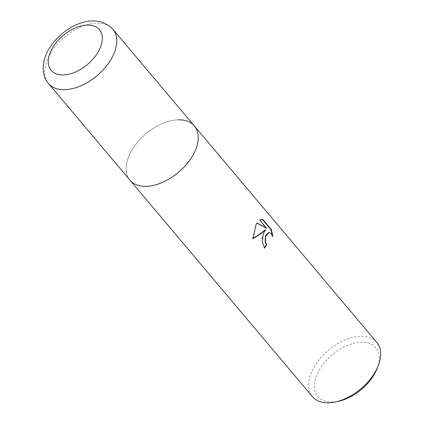 <?xml version="1.0" encoding="UTF-8"?>
<svg xmlns="http://www.w3.org/2000/svg" width="424" height="424" viewBox="0 0 424 424"><rect width="100%" height="100%" fill="white"/><g stroke="black" fill="none" stroke-linecap="round" stroke-linejoin="round"><path stroke-width="0.32" stroke-dasharray="2.12 1.59" d="M376.809 342.412A42.087 25.212 -40.1 0 0 360.495 336.274A42.087 25.212 -40.1 0 0 312.255 370.523A42.087 25.212 -40.1 0 0 312.446 396.663M376.963 368.891A37.879 22.689 -40.1 0 0 359.934 342.237A37.879 22.689 -40.1 0 0 317.666 373.003A37.879 22.689 -40.1 0 0 338.522 401.295M268.546 232.591L269.627 232.829L271.074 234.006L272.462 236.407L272.876 236.391M272.462 236.401L272.367 235.299M265.016 229.877L261.815 238.786L264.11 248.157A41.563 24.894 -40.1 0 0 264.306 247.881M264.11 248.157L264.523 248.146M256.939 223.135L256.642 222.976L252.524 238.643L252.937 238.405M261.772 219.288L259.308 220.061L266.251 228.303M259.308 220.061L259.721 220.051M256.642 222.976L257.045 222.966M252.524 238.643L252.948 238.627M178.043 119.817A42.087 25.212 -40.1 0 0 136.539 143.434A42.087 25.212 -40.1 0 0 129.998 180.211A42.087 25.212 -40.1 0 1 129.808 154.071A42.087 25.212 -40.1 0 1 161.963 123.739A42.087 25.212 -40.1 0 1 194.362 125.955M112.906 29.325A42.087 25.212 -40.1 0 0 80.512 27.11A42.087 25.212 -40.1 0 0 48.357 57.436A42.087 25.212 -40.1 0 0 48.548 83.576M261.984 219.277L261.566 219.288"/><path stroke-width="0.64" d="M48.548 83.576A42.087 25.212 -40.1 0 0 80.942 85.791A42.087 25.212 -40.1 0 0 113.097 55.465A42.087 25.212 -40.1 0 0 112.906 29.325C93.784 9.111 58.528 28.694 46.953 52.661C40.746 65.858 42.951 77.56 48.548 83.576L312.446 396.663A42.087 25.212 -40.1 0 0 328.764 402.8A42.087 25.212 -40.1 0 0 335.432 401.957A42.087 25.212 -40.1 0 0 377 368.551A42.087 25.212 -40.1 0 0 378.139 365.96A42.087 25.212 -40.1 0 0 376.809 342.412L194.362 125.955A42.087 25.212 -40.1 0 0 178.043 119.817M146.312 186.348A42.087 25.212 -40.1 0 0 187.821 162.731A42.087 25.212 -40.1 0 0 194.362 125.955A42.087 25.212 -40.1 0 1 194.552 152.094A42.087 25.212 -40.1 0 1 162.392 182.426A42.087 25.212 -40.1 0 1 129.998 180.211A42.087 25.212 -40.1 0 0 146.312 186.348M265.424 229.866C262.175 232.813 258.02 235.733 252.948 238.627L255.942 224.927L257.045 222.966L266.664 228.287L259.721 220.051L262.769 219.33L271.339 229.495L272.876 236.391L271.487 233.99L270.04 232.818L268.954 232.58L265.631 236.428L265.562 242.199L266.802 244.632A42.087 25.212 139.9 0 1 264.523 248.146L262.175 241.452L263.331 233.693L265.424 229.866L265.016 229.877C261.868 232.739 257.84 235.585 252.937 238.405M335.432 401.957L338.522 401.295A37.879 22.689 -40.1 0 0 375.934 371.228A37.879 22.689 -40.1 0 0 376.963 368.891L378.139 365.96M264.306 247.881A41.563 24.894 -40.1 0 0 266.394 244.648L265.154 242.215L265.451 235.749L268.546 232.591L268.954 232.58M266.394 244.648L266.802 244.632M272.367 235.299L270.915 229.506L262.345 219.346L262.769 219.33M270.915 229.506L271.339 229.495M262.345 219.346L261.772 219.288M266.664 228.287L256.939 223.135M51.018 50.748A31.567 18.91 -40.1 0 0 63.399 74.958A31.567 18.91 -40.1 0 0 99.576 49.269A31.567 18.91 -40.1 0 0 87.196 25.064A31.567 18.91 -40.1 0 0 51.018 50.748M112.906 29.325L194.362 125.955"/></g></svg>
